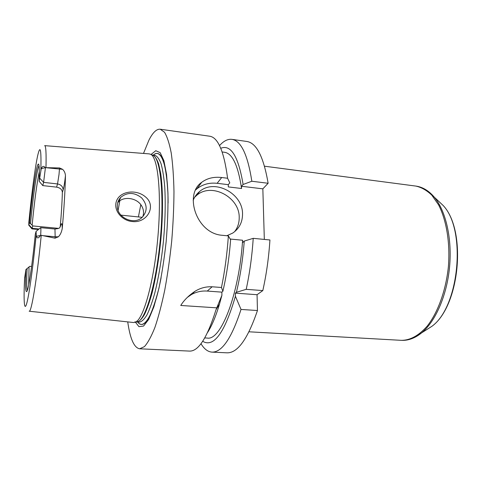 <?xml version="1.0" encoding="UTF-8"?>
<svg xmlns="http://www.w3.org/2000/svg" width="482" height="482" viewBox="0 0 482 482"><rect width="100%" height="100%" fill="white"/><g stroke="black" fill="none" stroke-linecap="round" stroke-linejoin="round"><path stroke-width="0.72" d="M132.393 221.527C123.579 220.967 115.349 212.966 115.764 204.609C116.499 191.384 135.641 188.125 145.576 196.993C156.963 206.236 146.757 223.419 132.393 221.527M117.343 205.416C116.313 217.255 133.683 225.606 142.063 217.436C147.625 211.224 147.48 204.693 141.63 197.855C134.46 192.24 127.555 192.023 120.904 197.204C118.686 199.47 117.5 202.205 117.343 205.416M142.817 216.719C144.232 212.393 143.534 208.332 140.726 204.525C135.659 197.747 123.85 196.295 118.5 201.904L117.729 202.735M138.4 216.93L140.822 204.651M31.613 266.486L29.77 266.341L25.914 269.565L24.6 278.247M28.848 222.268L28.769 225.148L29.468 222.678L32.143 225.142C34.529 200.765 36.909 182.937 39.289 171.664L39.325 171.502M42.796 185.6L39.163 181.28L41.241 168.652C42.446 166.007 43.778 165.675 45.224 167.664L59.545 167.953L59.009 174.526L57.533 183.943L56.599 187.137L42.796 185.6L43.603 182.371L57.533 183.943C61.106 184.666 62.973 186.679 63.124 189.968C63.943 187.203 64.721 182.437 65.462 175.665C65.257 173.026 64.299 170.917 62.588 169.327L59.545 167.953M56.599 187.137C60.208 187.823 62.136 189.565 62.365 192.366L63.124 189.968M36.204 231.306L40.663 227.667L54.972 229.016C57.762 228.715 59.346 228.281 59.726 227.715L60.991 224.654L60.232 226.829C61.365 213.93 62.076 202.446 62.365 192.366M28.721 284.808L29.034 266.865M32.143 225.142L32.77 225.931L58.497 228.36M27.329 290.483C26.612 288.14 26.54 280.801 27.106 268.468M40.663 227.667C40.964 227.944 40.964 230.444 40.663 235.168L40.446 235.493C38.602 238.373 37.234 238.644 36.349 236.319L36.06 231.42L35.306 234.204C32.529 262.594 29.059 286.314 27.221 290.785C25.558 294.201 25.124 287.127 25.914 269.565M32.77 225.931L31.945 228.884L38.488 229.492M42.536 235.626L55.147 236.77L55.056 238.186L40.663 235.168M44.718 145.648L149.293 153.891L150.962 154.439C158.204 158.217 161.801 195.674 157.644 239.723C153.553 283.778 143.07 319.921 135.249 322.289L133.508 322.518L29.221 311.215M65.462 175.665C65.136 190.661 64.064 208.242 62.25 228.396C62.19 223.847 61.768 222.6 60.991 224.654M55.056 238.186L58.376 236.789C60.34 234.818 61.63 232.023 62.25 228.396M29.468 222.678C32.824 187.817 37.614 157.271 38.964 165.344C39.373 167.7 39.44 173.014 39.163 181.28M30.493 223.509C33.234 195.09 37.006 168.742 39.012 165.669M45.392 167.893L43.603 182.371L39.849 178.328M216.545 307.829L180.75 305.468C183.937 300.28 188.655 295.58 194.891 291.369C200.247 288.025 205.995 286.501 212.14 286.784L221.473 287.483C224.817 271.107 227.112 253.912 228.372 235.891L230.607 239.759C229.185 258.147 226.606 275.33 222.877 291.315L221.871 292.14L221.901 295.303L215.978 309.793C207.266 337.593 198.488 351.36 189.625 351.095L139.647 348.787C134.092 347.781 130.122 338.816 127.73 321.892M228.372 235.891L222.316 235.3C196.566 233.734 183.69 194.409 201.705 182.317C207.2 178.22 213.863 176.623 221.696 177.521L227.594 178.25L229.787 182.853L228.287 184.666L228.317 186.914L241.578 188.504L241.536 186.269L243.103 184.473L251.839 181.25L268.125 183.268L262.841 188.848L241.536 186.269M143.497 153.433L148.962 140.075C152.776 132.532 156.517 128.917 160.199 129.218L209.736 136.219C218.081 137.49 224.034 151.505 227.594 178.25M160.199 129.218L164.501 132.237C167.152 136.599 169.393 143.509 171.224 152.969C172.755 163.832 173.671 176.707 173.978 191.583C173.888 207.332 173.128 223.817 171.706 241.042C169.911 258.225 167.597 274.565 164.76 290.056C161.699 304.618 158.415 317.102 154.891 327.495C151.336 336.448 147.854 342.823 144.437 346.618L139.647 348.787M221.901 295.303L219.521 304.028C215.84 316.337 211.881 325.79 207.64 332.375M262.81 290.586L257.057 294.713L257.454 310.522L241.018 309.444L235.415 296.267L235.361 293.128L236.409 292.309L246.2 289.339L262.81 290.586C266.401 274.535 268.775 257.665 269.932 239.976L253.231 238.337L244.26 241.078L242.645 242.591L242.603 240.241C239.042 295.026 220.72 340.901 207.272 338.063L204.76 337.93M242.603 240.241L230.191 239.042M235.415 296.267C224.672 332.845 213.767 347.859 202.687 341.304M244.26 241.078C242.862 259.352 240.247 276.427 236.409 292.309M241.018 309.444C231.643 338.171 221.967 352.402 211.996 352.125C207.85 351.83 204.181 349.022 200.988 343.702M257.454 310.522C247.73 339.021 237.596 353.119 227.058 352.824L211.996 352.125M221.871 292.14L207.248 291.074C201.59 290.694 196.319 291.851 191.438 294.55L187.317 297.394M257.057 294.713L235.361 293.128M221.473 287.483L222.877 291.315M253.231 238.337C252.038 256.159 249.694 273.155 246.2 289.339M219.527 145.594C223.654 140.961 227.781 138.882 231.908 139.358C241.054 140.744 247.694 154.71 251.839 181.25M231.908 139.358L246.838 141.467C256.502 142.931 263.6 156.867 268.125 183.268M220.756 148.269C230.908 144.19 238.361 156.258 243.103 184.473M197.963 193.71L198.235 192.728M201.313 182.847L201.416 182.545M222.16 151.963L224.654 152.3C232.463 153.505 238.108 165.573 241.578 188.504M234.553 231.758C237.704 227.679 239.259 222.955 239.205 217.587C239.735 197.228 211.634 182.214 196.77 195.294L194.68 197.228M193.18 200.307C194.577 196.795 196.722 193.866 199.614 191.517C214.623 178.328 243.036 193.553 242.53 214.122C242.5 222.262 239.241 228.576 232.734 233.065L226.823 235.74M228.287 184.666L217.129 183.311C209.387 182.473 202.639 184.317 196.891 188.836L195.614 189.956M262.841 188.848L264.329 239.427M153.204 155.156C161.042 148.54 165.959 161.09 167.935 192.794M159.048 287.748C150.83 319.777 143.449 330.845 136.906 320.952M151.047 154.475L155.776 150.721L160.175 152.661L163.892 160.651L166.585 174.562L167.965 193.68C168.164 208.622 167.561 224.594 166.157 241.578C164.308 258.497 161.874 274.168 158.855 288.604L153.909 306.727L148.673 319.415L143.564 326.061L138.936 326.663L135.05 321.657M264.522 166.206L415.821 186.076C421.461 187.317 426.793 190.354 431.824 195.186L438.536 204.802C446.513 220.184 450.315 243.169 448.368 266.932C445.868 290.64 437.873 312.523 427.179 326.157C418.78 335.617 410.182 340.346 401.386 340.34L249.025 331.797M428.817 191.788L434.336 197.198C445.796 210.905 452.23 238.548 449.561 267.046C446.892 295.544 435.445 321.512 421.642 332.851L415.213 337.141M437.096 199.789L443.163 205.495C466.564 229.739 459.346 306.859 431.854 326.338L424.829 330.815M118.108 210.351L119.807 200.807M28.95 224.883L32.167 228.348L39.108 228.998M28.799 222.738C31.475 195.234 34.855 168.977 37.463 156.572C40.283 143.895 41.404 148.643 40.837 170.821M44.651 145.642C45.904 145.648 46.344 153.047 45.971 167.826M36.349 236.319L40.446 235.493M54.972 229.016L55.147 236.77L58.376 236.789M41.235 235.361C36.933 279.59 31.336 313.017 29.155 311.203M36.24 234.366C32.921 268.36 28.824 297.002 26.48 304.269C24.118 311.625 23.552 299.412 24.636 277.445M41.241 168.652L45.224 167.664M47.248 167.838L62.588 169.327M207.248 291.074L212.14 286.784M217.129 183.311L221.696 177.521M153.36 155.174C161.09 147.402 168.037 165.82 168.097 203.049M161.108 277.698C153.921 315.487 143.293 331.929 137.177 321.187M152.228 154.963L153.397 155.451C160.693 159.247 164.356 196.373 160.247 239.97C156.198 283.567 145.709 319.367 137.834 321.747L136.593 322.006M152.445 155.053L150.962 154.439M137.015 321.97L139.37 322.103C141.756 321.705 144.281 319.325 146.938 314.957C149.631 309.444 152.252 302.106 154.812 292.948C158.608 277.668 161.512 260.111 163.543 240.277C165.23 220.407 165.627 202.615 164.736 186.902C163.922 177.424 162.705 169.73 161.084 163.808C159.283 159.024 157.246 156.216 154.975 155.385L152.637 155.077C154.867 156.023 156.843 158.909 158.59 163.747L160.723 173.628C163.012 189.637 163.121 214.213 160.819 240.018C158.807 259.744 155.939 277.228 152.21 292.478C149.697 301.63 147.118 308.992 144.473 314.559C141.865 318.988 139.382 321.458 137.033 321.964M135.249 322.289L136.828 321.958M401.386 340.34C408.254 340.696 415.008 338.201 421.642 332.851L431.854 326.338C459.894 306.184 466.98 230.504 443.163 205.495L434.336 197.198C428.811 190.709 422.642 187.004 415.821 186.076M118.5 201.904L120.904 197.204M28.836 225.227L31.866 228.727M219.521 304.028L215.978 309.793M191.438 294.55L194.873 291.375M199.614 191.517L196.77 195.294M196.891 188.836L201.705 182.317M120.898 215.135L142.196 217.316"/></g></svg>
